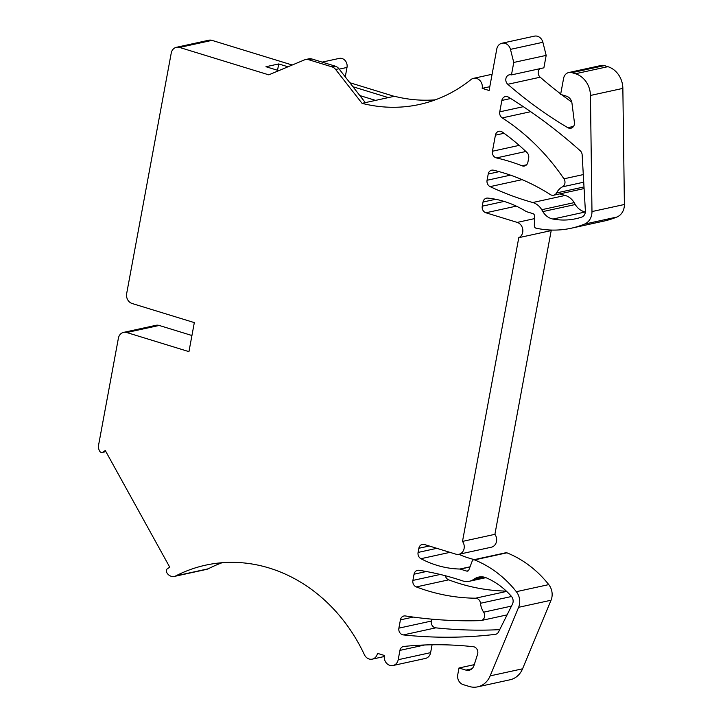 <?xml version="1.0" encoding="UTF-8"?>
<svg xmlns="http://www.w3.org/2000/svg" width="723" height="723" viewBox="0 0 723 723"><rect width="100%" height="100%" fill="white"/><g stroke="black" fill="none" stroke-linecap="round" stroke-linejoin="round"><path stroke-width="1.08" d="M222.115 562.72A162.666 140.578 -102.3 0 0 208.242 568.802L175.834 575.879A8.107 7.004 77.7 0 1 174.342 576.421A8.107 7.004 77.7 0 1 166.706 572.489L166.679 572.444A2.702 2.332 77.7 0 1 167.375 568.766L169.733 567.166L108.531 456.394L105.278 450.519L102.901 452.128A2.702 2.332 77.7 0 1 99.647 451.125L99.611 451.08A8.107 7.004 77.7 0 1 98.608 444.961L118.4 338.183A8.107 7.004 77.7 0 1 123.579 332.381A8.107 7.004 77.7 0 1 126.751 332.526L188.947 351.64L194.324 322.612L132.128 303.506A8.107 7.004 77.7 0 1 126.661 293.601L171.234 53.095A8.107 7.004 77.7 0 1 176.421 47.302A8.107 7.004 77.7 0 1 179.584 47.447L268.775 74.849L304.428 59.901A8.107 7.004 77.7 0 1 305.486 59.566A8.107 7.004 77.7 0 1 308.658 59.711L331.938 66.859A8.107 7.004 77.7 0 1 335.644 69.489L362.051 103.344A162.666 140.578 77.7 0 0 419.358 104.483A162.666 140.578 77.7 0 0 470.971 79.566A8.107 7.004 77.7 0 1 473.547 78.328A8.107 7.004 77.7 0 1 482.187 88.369L489.091 90.492L496.782 49.028A8.107 7.004 77.7 0 1 501.961 43.226A8.107 7.004 77.7 0 1 510.465 49.363L513.764 62.458L511.459 74.903L543.877 67.826L546.181 55.382L542.883 42.286A8.107 7.004 -102.3 0 0 534.378 36.15L501.961 43.226M175.834 575.879A162.666 140.578 77.7 0 1 205.666 565.151A162.666 140.578 77.7 0 1 364.383 654.686A8.107 7.004 77.7 0 0 372.291 659.141A8.107 7.004 77.7 0 0 377.469 653.348L384.383 655.472A8.107 7.004 77.7 0 0 393.023 665.512L425.431 658.436A8.107 7.004 -102.3 0 0 430.619 652.643L432.074 644.78M511.459 74.903A5.404 4.672 77.7 0 0 509.344 74.803A5.404 4.672 77.7 0 0 505.874 78.789A5.404 4.672 77.7 0 0 507.79 84.284A432.345 373.619 77.7 0 0 567.799 127.682A5.404 4.672 77.7 0 0 570.908 128.224A5.404 4.672 77.7 0 0 574.414 122.494L571.983 103.281A8.107 7.004 77.7 0 0 566.434 96.177L560.632 94.388L563.606 78.319A8.107 7.004 77.7 0 1 568.793 72.526A8.107 7.004 77.7 0 1 571.965 72.671L575.463 73.746A21.618 18.681 77.7 0 1 590.447 95.463L591.974 211.568A14.053 12.146 77.7 0 1 584.464 224.121A108.088 93.403 77.7 0 1 571.197 228.233A108.088 93.403 77.7 0 1 535.842 228.125A2.16 1.871 77.7 0 1 534.351 225.883L534.478 215.888A2.16 1.871 77.7 0 0 532.978 213.656L526.525 211.667A2.16 1.871 77.7 0 1 526.091 211.468A108.088 93.403 77.7 0 0 487.772 198.093A5.404 4.672 77.7 0 0 486.48 198.165A5.404 4.672 77.7 0 0 483.027 202.033L482.259 206.182A5.404 4.672 77.7 0 0 485.91 212.779L517.234 222.404A8.107 7.004 77.7 0 1 522.801 229.733A8.107 7.004 77.7 0 1 518.789 237.668L462.494 541.41A8.107 7.004 77.7 0 1 458.924 554.279A8.107 7.004 77.7 0 1 455.752 554.134L424.419 544.509A5.404 4.672 77.7 0 0 422.313 544.41A5.404 4.672 77.7 0 0 418.852 548.278L418.084 552.426A5.404 4.672 77.7 0 0 420.94 558.698A108.088 93.403 77.7 0 0 459.819 569.037A2.16 1.871 77.7 0 1 460.28 569.109L466.733 571.098A2.16 1.871 77.7 0 0 468.847 569.968L472.246 560.976A2.16 1.871 77.7 0 1 474.505 559.9A108.088 93.403 77.7 0 1 516.339 591.685A14.053 12.146 77.7 0 1 518.617 607.311L490.149 675.878A21.618 18.681 77.7 0 1 477.659 686.85A21.618 18.681 77.7 0 1 469.209 686.461L463.217 684.627A8.107 7.004 77.7 0 1 457.749 674.722L458.997 667.989L465.91 670.113A8.107 7.004 77.7 0 0 469.073 670.257A8.107 7.004 77.7 0 0 474.008 665.476L477.587 654.161A5.404 4.672 77.7 0 0 473.312 646.714A432.345 373.619 77.7 0 0 403.832 646.452A5.404 4.672 77.7 0 0 403.389 646.525A5.404 4.672 77.7 0 0 399.927 650.384L398.201 659.719A8.107 7.004 77.7 0 1 393.023 665.512M398.888 628.151L400.425 619.864A5.404 4.672 77.7 0 1 403.877 615.996A5.404 4.672 77.7 0 1 405.377 615.951A540.433 467.022 77.7 0 0 480.37 620.632A5.404 4.672 77.7 0 0 481.12 620.542A5.404 4.672 77.7 0 0 483.651 612.182A17.298 14.948 77.7 0 1 480.479 603.271A5.404 4.672 77.7 0 0 475.553 598.201A216.177 186.805 77.7 0 1 416.276 586.922A5.404 4.672 77.7 0 1 412.896 580.415L414.053 574.198A5.404 4.672 77.7 0 1 417.505 570.33A5.404 4.672 77.7 0 1 419.006 570.284A324.256 280.217 77.7 0 1 462.621 580.894A16.213 14.008 77.7 0 0 469.29 581.283A16.213 14.008 77.7 0 0 473.167 579.701L474.821 578.671A16.213 14.008 77.7 0 1 478.698 577.09A16.213 14.008 77.7 0 1 486.462 577.903A75.662 65.386 77.7 0 1 511.351 596.276A6.489 5.603 77.7 0 1 512.444 604.157L498.581 631.902A5.404 4.672 77.7 0 1 495.617 634.306A5.404 4.672 77.7 0 1 495.228 634.369A540.433 467.022 77.7 0 1 403.344 634.921A5.404 4.672 77.7 0 1 398.888 628.151L431.306 621.075A5.404 4.672 -102.3 0 0 435.761 627.844A540.433 467.022 -102.3 0 0 499.71 629.652M542.856 211.595L541.735 209.715A16.213 14.008 77.7 0 0 532.743 202.521A324.256 280.217 77.7 0 1 490.113 186.624A5.404 4.672 77.7 0 1 487.067 180.262L488.215 174.044A5.404 4.672 77.7 0 1 491.667 170.176A5.404 4.672 77.7 0 1 493.511 170.203A216.177 186.805 77.7 0 1 550.357 194.595A5.404 4.672 77.7 0 0 553.619 195.228A5.404 4.672 77.7 0 0 556.529 192.933A17.298 14.948 77.7 0 1 562.485 186.832A5.404 4.672 77.7 0 0 563.94 178.816A216.177 186.805 77.7 0 0 502.241 117.903A5.404 4.672 77.7 0 1 499.747 111.839L501.861 100.443A5.404 4.672 77.7 0 1 505.314 96.575A5.404 4.672 77.7 0 1 508.504 97.162A540.433 467.022 77.7 0 1 580.217 150.736A5.404 4.672 77.7 0 1 582.16 154.867L585.377 210.899A6.489 5.603 77.7 0 1 581.626 217.126A75.662 65.386 77.7 0 1 575.779 218.735A75.662 65.386 77.7 0 1 552.978 219.051A16.213 14.008 77.7 0 1 542.856 211.595L575.273 204.519A16.213 14.008 -102.3 0 0 585.359 211.966L552.978 219.051M492.444 151.234A5.404 4.672 77.7 0 0 496.412 157.921A216.177 186.805 77.7 0 1 522.033 165.793A5.404 4.672 77.7 0 0 524.464 166.001A5.404 4.672 77.7 0 0 527.917 162.133L528.685 157.985A5.404 4.672 77.7 0 0 526.995 152.562A216.177 186.805 77.7 0 0 502.322 132.065A5.404 4.672 77.7 0 0 498.879 131.306A5.404 4.672 77.7 0 0 495.418 135.165L492.444 151.234L519.213 145.386M489.796 86.706L482.187 88.369M539.882 68.694A5.404 4.672 -102.3 0 0 540.208 77.207A432.345 373.619 -102.3 0 0 560.714 93.954M561.735 94.731A432.345 373.619 -102.3 0 0 571.757 102.106M590.447 95.463L622.855 88.387A21.618 18.681 -102.3 0 0 607.88 66.67L604.374 65.594A8.107 7.004 -102.3 0 0 601.202 65.45L568.793 72.526M622.855 88.387L624.392 204.492A14.053 12.146 -102.3 0 1 616.882 217.045A108.088 93.403 -102.3 0 1 603.615 221.157L571.197 228.233M518.789 237.668L551.197 230.592A8.107 7.004 -102.3 0 0 552.101 230.086M551.197 230.592L494.903 534.333A8.107 7.004 -102.3 0 1 491.333 547.203L458.924 554.279M458.861 554.297A108.088 93.403 -102.3 0 0 474.433 559.611M518.617 607.311L551.034 600.235A14.053 12.146 -102.3 0 0 548.757 584.609A108.088 93.403 -102.3 0 0 506.913 552.824A2.16 1.871 -102.3 0 0 505.928 552.734L473.52 559.81M551.034 600.235L522.566 668.802A21.618 18.681 -102.3 0 1 510.077 679.774L477.659 686.85M174.342 576.421L206.76 569.335A8.107 7.004 -102.3 0 0 208.242 568.802M191.938 335.517L159.168 325.449A8.107 7.004 -102.3 0 0 155.996 325.305L123.579 332.381M292.228 65.016L212.002 40.371A8.107 7.004 -102.3 0 0 208.83 40.226L176.421 47.302M394.162 96.331L349.815 82.711M305.486 59.566L308.784 58.843A8.107 7.004 -102.3 0 1 311.947 58.988L335.237 66.145A8.107 7.004 -102.3 0 1 338.942 68.766L365.341 102.621L394.46 96.267A162.666 140.578 -102.3 0 0 435.327 99.837M445.359 575.743A5.404 4.672 -102.3 0 0 448.694 579.846A216.177 186.805 -102.3 0 0 506.344 591.098M431.658 619.15L431.306 621.075M559.783 193.881A324.256 280.217 -102.3 0 0 565.16 195.445A16.213 14.008 -102.3 0 1 574.152 202.63L575.273 204.519M365.341 102.621L362.051 103.344M278.771 70.655L265.965 66.724L278.716 63.94L287.998 66.787M388.314 97.605L352.96 86.751M345.26 76.873L347.004 67.438A7.293 6.308 -102.3 0 0 339.232 58.4L322.16 62.124M359.837 95.563L375.562 100.398M278.716 63.94L277.542 70.285M458.997 667.989L474.261 664.654M462.494 541.41L494.903 534.333M513.764 62.458L546.181 55.382M338.942 68.766L335.644 69.489M335.237 66.145L331.938 66.859M311.947 58.988L308.658 59.711M212.002 40.371L179.584 47.447M159.168 325.449L126.751 332.526M102.901 452.128L105.82 451.495M347.004 67.438L339.223 69.137M488.215 174.044L499.177 171.649M487.067 180.262L510.474 175.147M490.113 186.624L522.114 179.638M532.743 202.521L565.16 195.445M541.735 209.715L574.152 202.63M501.861 100.443L510.682 98.509M499.747 111.839L523.353 106.688M502.241 117.903L530.7 111.685M563.94 178.816L583.289 174.586M562.485 186.832L583.732 182.187M556.529 192.933L584.003 186.932M496.412 157.921L525.874 151.487M522.033 165.793L526.588 164.799M495.418 135.165L504.039 133.285M474.821 578.671L482.883 576.909M473.167 579.701L484.509 577.225M414.053 574.198L426.326 571.513M412.896 580.415L440.217 574.451M416.276 586.922L448.694 579.846M475.553 598.201L506.669 591.405M480.479 603.271L511.541 596.493M483.651 612.182L511.477 606.1M400.425 619.864L413.185 617.071M403.344 634.921L435.761 627.844M495.228 634.369L495.987 634.207M398.201 659.719L430.619 652.643M399.927 650.384L424.69 644.979M465.91 670.113L471.902 668.802M490.149 675.878L522.566 668.802M516.339 591.685L548.757 584.609M474.505 559.9L506.913 552.824M466.733 571.098L468.323 570.745M460.28 569.109L469.968 566.995M459.819 569.037L470.04 566.805M420.94 558.698L449.968 552.354M418.084 552.426L436.846 548.323M418.852 548.278L429.281 546.001M517.234 222.404L534.442 218.644M485.91 212.779L516.312 206.136M482.259 206.182L504.094 201.41M483.027 202.033L495.626 199.277M584.464 224.121L616.882 217.045M591.974 211.568L624.392 204.492M575.463 73.746L607.88 66.67M571.965 72.671L604.374 65.594M567.799 127.682L573.511 126.435M507.79 84.284L540.208 77.207M510.465 49.363L542.883 42.286M492.101 74.27L473.547 78.328M102.187 452.435L105.892 451.622M384.247 656.529L372.291 659.141M553.619 195.228L584.094 188.567M469.29 581.283L485.874 577.668M481.12 620.542L507.094 614.875"/></g></svg>
